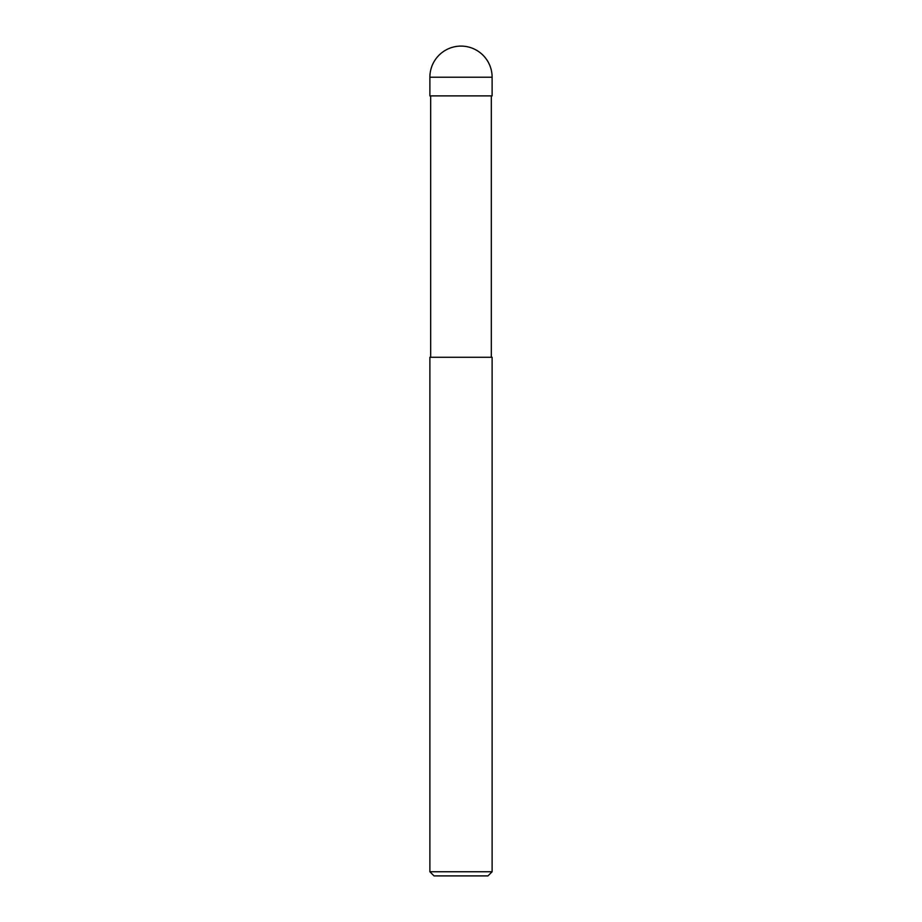 <?xml version="1.0" encoding="UTF-8"?>
<svg xmlns="http://www.w3.org/2000/svg" width="922" height="922" viewBox="0 0 922 922"><rect width="100%" height="100%" fill="white"/><g stroke="black" fill="none" stroke-linecap="round" stroke-linejoin="round"><path stroke-width="1.38" d="M461 871.751L492.118 871.751L492.118 357.275L429.883 357.275L429.883 871.751L461 871.751M429.883 871.751L434.032 875.9L487.969 875.9L492.118 871.751M429.883 77.218L429.883 95.888L492.118 95.888L492.118 77.218A31.118 31.118 0 0 0 461 46.1A31.118 31.118 0 0 0 429.883 77.218L492.118 77.218M491.334 95.888L491.334 357.275M430.666 95.888L430.666 357.275"/></g></svg>
